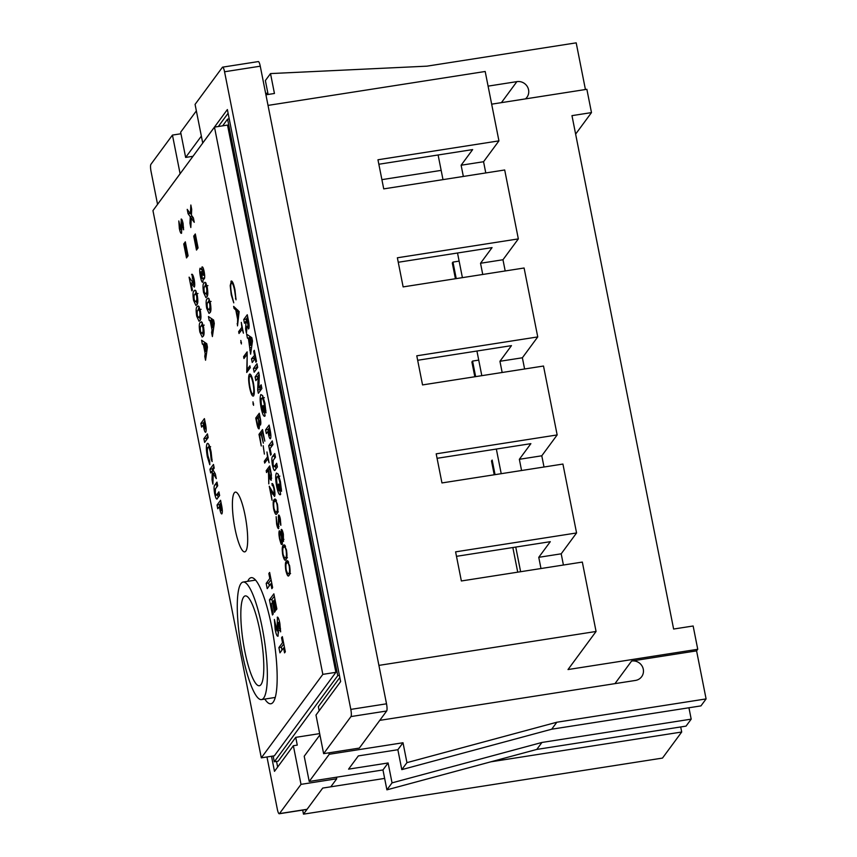 <?xml version="1.0" encoding="UTF-8"?>
<svg xmlns="http://www.w3.org/2000/svg" width="857" height="857" viewBox="0 0 857 857"><rect width="100%" height="100%" fill="white"/><g stroke="black" fill="none" stroke-linecap="round" stroke-linejoin="round"><path stroke-width="1.29" d="M381.901 179.638L441.162 170.382M688.942 707.775L691.192 719.141L686.05 726.115L536.793 749.425L541.935 742.451L691.192 719.141M384.632 778.413L322.714 788.076L303.496 814.15L662.493 758.081L681.701 732.017L680.704 726.95M585.427 89.524L576.193 42.85L426.936 66.16L270.512 73.584L274.444 93.477L265.927 94.806M575.625 134.11L591.48 112.599L586.874 89.299L491.661 104.168M614.951 683.64L631.609 661.026L696.58 650.87L697.748 649.285L693.142 625.996L673.623 629.038L571.973 115.641L591.48 112.599M696.58 650.87L706.093 698.916L700.951 705.889L551.694 729.211L556.836 722.226L706.093 698.916M551.694 729.211L401.804 769.629L406.946 762.644L556.836 722.226M536.793 749.425L386.903 789.843L392.045 782.87L541.935 742.451M401.804 769.629L397.862 749.725L403.004 742.751L406.946 762.644M386.903 789.843L382.961 769.95L388.103 762.976L392.045 782.87M397.862 749.725L358.333 755.906L348.574 769.147L388.103 762.976M382.961 769.95L309.216 781.466L329.259 754.267L403.004 742.751M378.901 665.386L596.065 631.47L568.009 669.553L697.748 649.285M328.97 752.832L329.259 754.267M309.216 781.466L304.214 756.238L319.918 734.92M631.609 661.026A10.08 9.684 -143.6 0 1 641.647 676.709A10.08 9.684 -143.6 0 1 635.455 680.437L379.758 720.362M267.877 93.22L265.638 93.327M525.448 98.898A10.08 9.684 36.4 0 0 516.889 81.629L488.094 86.129M196.36 110.885L180.656 132.203L185.648 157.431L201.352 136.113M185.648 157.431L192.975 156.285M268.123 94.463L265.37 80.558L270.512 73.584M303.496 814.15L302.692 810.09M563.413 565.031L561.196 553.815L576.568 532.958L562.92 464.055L441.955 482.941L436.192 453.835L557.157 434.938L543.509 366.035L422.544 384.922L416.781 355.805L537.746 336.919L524.098 268.005L403.133 286.902L397.369 257.786L518.335 238.899L504.698 169.986L383.732 188.883L377.958 159.766L498.935 140.869L485.191 71.485L268.027 105.4M596.065 631.47L582.332 562.074L461.366 580.971L455.603 551.854L576.568 532.958M485.78 172.943L483.562 161.727L498.935 140.869M505.191 270.962L502.973 259.746L518.335 238.899M524.602 368.981L522.374 357.776L537.746 336.919M544.013 467.011L541.785 455.795L557.157 434.938M490.825 761.819L681.701 732.017M463.348 176.446L461.12 165.23L472.646 149.589L378.848 164.244M482.748 274.465L480.531 263.26L492.057 247.609L398.259 262.263M502.159 372.495L499.942 361.279L511.468 345.639L417.67 360.283M521.57 470.514L519.353 459.298L530.879 443.658L437.081 458.302M540.981 568.534L538.764 557.318L550.29 541.678L456.481 556.332M520.628 571.715L515.753 547.077M501.216 473.685L496.342 449.047M481.805 375.666L476.931 351.027M462.405 277.647L457.52 253.008M442.994 179.627L438.109 154.988M499.942 361.279L522.374 357.776M480.531 263.26L502.973 259.746M461.12 165.23L483.562 161.727M519.353 459.298L541.785 455.795M538.764 557.318L561.196 553.815M339.415 675.37L337.765 675.627L227.576 119.134L222.638 125.84M273.147 756.013L274.294 761.766L337.765 675.627M222.616 67.146L258.321 61.575A6.053 1.221 81.1 0 1 260.26 66.193L386.518 703.811A6.053 1.221 81.1 0 1 386.668 710.999L359.34 748.086L323.635 753.657L315.987 715.038L340.636 681.572L227.373 109.557L202.723 143.012L195.075 104.393L222.402 67.307A6.053 1.221 -98.9 0 1 222.616 67.146A6.053 1.221 -98.9 0 1 224.555 71.763L350.813 709.392L386.518 703.811M336.415 777.224L336.715 778.777L330.791 786.822M386.668 710.999L350.963 716.57L323.635 753.657M350.963 716.57A6.053 1.221 -98.9 0 0 350.813 709.392M336.715 778.777L301.011 784.359L279.468 813.604L307.085 809.287M306.988 809.426L279.243 813.754A6.053 1.221 -98.9 0 1 277.314 809.137L266.977 756.977M157.559 204.352L151.057 171.507A6.053 1.221 -98.9 0 1 150.907 164.33L172.45 135.085L180.099 173.714L161.234 199.37M180.956 133.756L172.45 135.085M271.508 756.27L274.486 771.343L293.362 745.729L301.011 784.359M229.226 118.877L227.576 119.134M293.362 745.729L297.272 745.119L295.729 737.352L319.661 733.613M295.729 737.352L278.193 761.155L274.294 761.766M319.158 710.732L318.354 706.661L339.833 677.501M228.112 113.253L218.331 126.515M276.543 761.412L277.657 767.047M244.781 651.041A45.464 9.202 -98.9 0 0 259.328 685.739A45.464 9.202 -98.9 0 0 259.842 630.602A45.464 9.202 -98.9 0 0 245.295 595.904A45.464 9.202 -98.9 0 0 244.781 651.041M262.167 627.453A59.487 12.041 -98.9 0 0 243.131 582.053A59.487 12.041 -98.9 0 0 242.456 654.202A59.487 12.041 -98.9 0 0 261.492 699.591A59.487 12.041 -98.9 0 0 262.167 627.453M459.127 261.117L452.967 262.081L452.303 262.992L455.421 278.739M495.057 474.649L492.164 460.07L491.5 460.97L494.232 474.778M478.731 360.111L472.571 361.076L471.896 361.986L474.832 376.759M517.724 572.165L512.84 547.527M472.571 361.076L475.646 376.63M452.967 262.081L456.235 278.611M234.272 492.882A30.241 6.117 -98.9 0 0 234.486 525.887A30.241 6.117 -98.9 0 0 244.706 551.876A30.241 6.117 -98.9 0 0 245.809 551.115A30.241 6.117 -98.9 0 0 245.595 518.11A30.241 6.117 -98.9 0 0 235.375 492.111A30.241 6.117 -98.9 0 0 234.272 492.882M264.802 699.076A63.825 12.909 -98.9 0 0 270.887 703.768A63.825 12.909 -98.9 0 0 273.201 702.151A63.825 12.909 -98.9 0 0 272.762 632.509A63.825 12.909 -98.9 0 0 251.187 577.661A63.825 12.909 -98.9 0 0 248.873 579.278A63.825 12.909 -98.9 0 0 247.737 581.335M217.528 498.388C216.725 500.092 215.771 498.549 214.679 493.75C213.811 488.629 213.875 485.705 214.861 484.955L216.971 482.095L217.699 485.78L215.407 488.908L215.3 492.807C215.846 495.142 216.307 495.828 216.692 494.853L218.899 491.843L219.638 495.528L216.8 499.053M219.167 494.457L216.253 495.239L219.371 494.189M210.672 472.935L209.944 469.25L213.479 464.451L214.207 468.136L212.965 469.829L215.364 473.964L216.285 478.624L213.275 473.418L212.89 484.13L212.011 479.684L212.332 470.686L210.672 472.935M208.101 443.519L207.126 443.669C208.369 442.662 209.697 445.394 211.101 451.875L212.14 461.602L211.154 459.491L210.447 452.592C209.526 448.415 208.669 446.668 207.865 447.354C207.158 448.65 207.201 451.521 208.005 455.988L209.74 461.42L209.783 464.687L207.373 456.867C206.141 450.064 206.055 445.661 207.126 443.669L207.587 443.337M210.64 446.743L207.865 447.354M204.63 442.383L203.891 438.698L207.426 433.899L208.165 437.584L204.63 442.383M205.798 432.099C205.294 432.646 204.705 431.66 204.02 429.132L203.141 425.018L201.599 427.107L200.87 423.422L204.405 418.623L205.219 422.737C206.237 427.322 206.43 430.45 205.798 432.099L205.551 432.282M200.27 322.457L202.016 322.232L203.527 326.806C204.373 332.42 204.212 335.612 203.066 336.373L202.177 337.069L199.831 331.959C198.985 326.388 199.124 323.218 200.27 322.457L201.984 322.189M201.181 321.739L202.016 322.232M194.003 290.855L195.75 290.63L197.271 295.204C198.117 300.818 197.956 304.01 196.81 304.771L195.921 305.467L193.575 300.357C192.729 294.787 192.868 291.616 194.003 290.855L195.728 290.587M194.914 290.137L195.75 290.63M207.126 298.782L208.872 298.557L210.383 303.132C211.229 308.756 211.068 311.937 209.922 312.698L209.033 313.394L206.687 308.284C205.841 302.714 205.98 299.554 207.126 298.782L208.84 298.515M208.037 298.075L208.872 298.557M204.309 278.879L203.238 278.097L202.884 282.146C202.091 282.692 201.266 280.871 200.431 276.682C199.574 272.408 199.477 269.569 200.12 268.187L201.577 269.709L201.973 267.009C202.659 266.473 203.388 268.016 204.148 271.626C204.823 275.301 204.877 277.722 204.309 278.879L204.095 279.039M285.992 559.439C285.081 561.324 283.999 559.792 282.735 554.875C281.942 549.38 282.103 546.252 283.228 545.481L284.074 544.795L286.452 549.83C287.256 555.379 287.106 558.582 285.992 559.439L285.21 560.06M278.729 528.533C278.054 528.919 277.347 527.398 276.607 523.959L276.147 516.664L276.972 523.466L278.375 526.68L278.525 515.111C279.103 514.725 279.714 516.043 280.357 519.053L280.839 525.33L278.911 516.932L278.525 528.673M279.061 526.637L278.246 526.766L279.071 526.573M278.214 516.985L278.911 516.932M276.918 513.611C276.008 515.496 274.926 513.975 273.662 509.047C272.869 503.552 273.029 500.424 274.154 499.652L275.001 498.967L277.379 504.002C278.182 509.551 278.032 512.754 276.918 513.611L276.136 514.243M264.31 461.237L267.48 456.931L266.955 451.96L269.087 462.759L267.845 458.774L264.674 463.08L264.31 461.237L266.248 460.927M264.385 454.103L263.185 445.704L264.385 454.103M261.278 445.961L258.985 434.37L262.521 429.571L264.813 441.162L262.521 431.907L261.439 433.385L263.367 443.123L261.074 433.878L259.714 435.72L261.278 445.961M260.496 424.965L259.275 423.615L259.157 428.789C258.407 429.207 257.646 427.472 256.854 423.594L255.75 418.045L259.285 413.245L260.078 417.252C260.882 421.012 261.021 423.583 260.496 424.965L260.292 425.126M246.741 354.755L243.966 358.515L243.602 356.673L247.137 351.873L247.116 369.613L249.901 365.832L250.265 367.685L246.73 372.474L247.202 354.68M240.871 340.518L241.406 343.957L240.796 340.486M238.653 331.659L241.824 327.353L241.299 322.382L243.431 333.18L242.188 329.195L239.017 333.502L238.653 331.659L240.592 331.348M233.64 306.377L239.157 311.584L237.496 325.864L237.635 319.286L235.793 309.977L234.036 308.391L233.64 306.377M264.952 416.052C263.763 416.952 262.499 414.338 261.181 408.221C259.917 401.312 259.81 396.759 260.86 394.552L262.617 395.591L264.877 403.069L265.981 412.828L264.963 410.653L264.224 403.829C263.303 399.523 262.424 397.659 261.589 398.237C260.903 399.758 260.989 402.822 261.835 407.429L263.602 412.335L262.435 406.443L263.078 405.575L265.102 415.816L264.577 416.32M264.342 397.659L261.589 398.237M255.836 380.647L255.107 376.962L258.643 372.163L259.296 375.484L258.814 387.964L261.149 384.804L261.878 388.489L258.343 393.288L257.678 389.946L258.161 377.498L255.836 380.647M254.165 372.217L253.436 368.531L256.971 363.732L257.7 367.428L254.165 372.217M254.411 354.852L253.683 351.166L254.315 350.309L256.5 361.365L255.868 362.232L255.14 358.537L252.237 362.479L251.508 358.794L255.193 354.734M247.416 338.097L246.634 334.166L251.808 337.669L252.494 341.086L250.598 354.177L248.455 338.708L247.416 338.097L249.89 337.712L249.58 336.158M214.475 127.115L152.953 210.608L261.31 757.856L322.832 674.363L214.475 127.115L227.512 125.079L335.88 672.327L274.347 755.82L261.31 757.856M248.776 328.756L247.095 326.185L246.42 333.116L245.616 329.013L246.013 321.139L244.47 323.239L243.742 319.554L247.277 314.755L248.123 319.05C249.173 323.721 249.387 326.967 248.776 328.756L248.519 328.949M270.523 438.58C270.009 439.127 269.419 438.131 268.744 435.602L267.855 431.5L266.323 433.588L265.584 429.903L269.119 425.104L269.944 429.218C270.951 433.803 271.144 436.92 270.523 438.58L270.276 438.763M270.598 455.185L268.712 445.704L272.258 440.905L272.987 444.59L270.084 448.522L271.23 454.317L270.598 455.185M275.311 469.84C274.508 471.543 273.554 469.99 272.462 465.19C271.594 460.08 271.658 457.156 272.644 456.406L274.754 453.546L275.483 457.231L273.19 460.348L273.083 464.248C273.629 466.594 274.09 467.269 274.465 466.294L276.682 463.283L277.411 466.979L274.583 470.504M276.95 465.908L274.036 466.69L277.154 465.63M280.496 494.543C279.296 495.442 278.043 492.829 276.725 486.701C275.461 479.791 275.343 475.239 276.393 473.043L278.15 474.071L280.421 481.559L281.525 491.307L280.507 489.143L279.768 482.309C278.836 478.013 277.957 476.149 277.122 476.728C276.447 478.238 276.532 481.302 277.368 485.919L279.146 490.815L277.979 484.923L278.611 484.066L280.646 494.307L280.11 494.81M279.885 476.138L277.122 476.728M231.872 281.15L230.951 281.3C232.226 280.389 233.565 283.238 234.968 289.859L236.007 299.821L234.582 290.234C233.436 284.813 232.333 282.467 231.283 283.174C230.458 285.027 230.565 288.777 231.626 294.422L233.768 302.853L231.261 294.926L230.201 285.617L231.379 280.989M232.9 282.724L231.283 283.174M250.244 374.166L249.323 374.316C250.565 373.331 251.894 376.041 253.308 382.436C254.54 389.249 254.636 393.727 253.608 395.891C252.354 396.845 251.026 394.102 249.623 387.643C248.412 380.926 248.316 376.48 249.323 374.316L249.751 374.006M253.019 401.879L253.554 405.329L252.944 401.847M271.326 480.102C270.523 480.423 269.719 478.431 268.927 474.125L268.787 483.884L268.477 471.843L268.177 470.343L266.548 472.561L266.184 470.718L269.719 465.919L271.401 474.746L271.101 480.274M272.451 483.627L271.862 483.723C272.644 483.091 273.479 484.783 274.369 488.822C275.076 492.679 275.129 495.217 274.551 496.449L270.491 490.161L272.023 500.209L269.259 486.251L274.154 494.65L273.983 489.218C273.372 486.38 272.783 485.169 272.226 485.565L272.151 483.541M273.426 485.319L272.226 485.565M274.936 494.628L273.972 494.778L274.936 494.521M283.592 541.303L282.285 539.396L282.124 544.634L281.085 544.077L279.618 539.149C278.814 534.972 278.729 532.165 279.328 530.719L281.107 533.461L281.257 529.444C281.942 529.208 282.649 530.804 283.356 534.232L283.421 541.431M289.12 575.24C288.22 577.125 287.127 575.604 285.863 570.676C285.07 565.181 285.242 562.053 286.356 561.281L287.202 560.596L289.58 565.631C290.384 571.18 290.234 574.383 289.12 575.24L288.338 575.861M269.816 578.464L268.841 573.526L269.634 572.455L272.633 587.591L271.84 588.673L270.855 583.735L267.234 588.652L266.184 583.392L269.816 578.464L270.791 578.314M272.451 614.994L269.452 599.846L273.865 593.847L276.865 608.995L276.072 610.077L274.122 600.2L273.265 601.346L275.226 611.223L274.433 612.305L272.472 602.428L271.283 604.035L273.244 613.912L272.451 614.994M277.732 617.201L277.229 617.276C278.064 616.922 278.921 618.872 279.81 623.135L280.646 631.855L278.311 622.493L278.086 636.151C277.143 636.655 276.168 634.437 275.172 629.509L274.379 619.461L277.004 630.945L277.454 617.115M279.393 630.613L278.493 630.72M282.531 642.664L281.546 637.726L282.339 636.644L285.338 651.791L284.545 652.873L283.571 647.935L279.939 652.852L278.9 647.581L282.531 642.664L283.506 642.514M187.212 209.354L190.415 213.8L190.843 205.016L191.7 209.365L191.411 215.193L193.403 217.957L194.26 222.306L191.272 218.149L190.811 227.534L189.954 223.184L190.265 216.746L188.079 213.704L187.212 209.354M197.485 248.723L194.721 234.764L195.31 233.961L198.074 247.919L197.485 248.723M196.489 250.073L193.725 236.114L194.314 235.311L197.078 249.269L196.489 250.073M203.987 282.981L205.734 282.756L207.255 287.331C208.101 292.944 207.94 296.136 206.794 296.897L205.905 297.593L203.559 292.483C202.713 286.913 202.852 283.753 203.987 282.981L205.712 282.714M204.909 282.274L205.734 282.756M209.215 320.475L208.444 316.544L213.618 320.047L214.293 323.464L212.397 336.565L211.625 332.623L212.033 330.041L210.254 321.096L209.215 320.475L211.7 320.09L211.39 318.536M181.513 219.113L181.084 219.188C181.705 218.771 182.359 220.163 183.044 223.356L183.602 229.794L181.845 222.831L181.566 233.233C180.848 233.757 180.109 232.151 179.338 228.433L178.802 220.935L180.795 229.601L181.288 219.038M181.941 229.451L180.731 229.644L181.941 229.419M187.501 256.586L184.737 242.627L185.326 241.824L188.09 255.782L187.501 256.586M186.505 257.936L183.741 243.977L184.33 243.184L187.094 257.143L186.505 257.936M192.257 274.358L191.55 274.465C192.354 273.629 193.221 275.301 194.164 279.489C194.85 283.313 194.903 285.852 194.314 287.095L191.025 283.121L192.397 290.041L191.807 290.834L189.097 277.143L193.543 283.463L191.893 274.261M193.789 277.829L192.289 278.161M194.689 283.367L193.382 283.571L194.678 283.281M197.131 306.656L198.888 306.431L200.399 311.005C201.245 316.619 201.084 319.811 199.938 320.572L199.049 321.268L196.703 316.158C195.857 310.588 195.996 307.417 197.131 306.656L198.856 306.388M198.053 305.938L198.888 306.431M202.359 344.15L201.588 340.218L206.762 343.721L207.437 347.139L205.551 360.229L204.769 356.298L205.177 353.716L203.398 344.76L202.359 344.15L204.844 343.764L204.534 342.211M221.963 513.75C221.46 514.296 220.87 513.3 220.195 510.772L219.306 506.658L217.764 508.758L217.035 505.062L220.57 500.274L221.385 504.387C222.402 508.972 222.595 512.09 221.963 513.75L221.727 513.932M322.832 674.363L335.88 672.327M246.591 321.054L246.216 319.158L243.742 319.554M246.216 319.158L247.737 317.101M249.151 325.864L247.095 326.185M246.837 328.82L245.616 329.013M248.348 325.992L248.434 325.049M247.041 322.275L246.259 322.393M246.795 321.021L246.013 321.139M247.373 319.297L246.645 320.282L248.048 325.06L247.373 319.297L248.155 319.179M249.087 324.899L247.952 325.124L249.098 324.953M251.197 350.031L249.815 350.245M251.572 347.449L250.223 347.663M251.058 338.986L250.93 338.322L248.455 338.708M250.93 338.322L249.89 337.712M252.087 339.051L249.366 339.254L250.587 345.403L251.197 340.658L249.366 339.254M251.894 345.2L250.587 345.403M252.365 340.475L251.197 340.658M254.465 351.049L253.683 351.166M255.922 358.419L255.14 358.537M254.25 359.747L253.983 358.408L251.508 358.794M253.983 358.408L255.504 356.341M256.179 369.485L255.911 368.146L253.436 368.531M255.911 368.146L257.443 366.078M257.85 377.916L257.582 376.577L255.107 376.962M257.582 376.577L259.103 374.509M261.61 387.15L258.814 387.964M260.357 390.556L260.153 389.56L257.678 389.946M260.153 389.56L260.228 387.739M259.232 377.337L258.161 377.498M265.895 410.514L264.963 410.653M265.006 403.711L264.224 403.829M264.385 412.217L263.602 412.335M263.217 406.314L262.435 406.443M261.963 408.093L261.181 408.221M262.617 397.927L262.778 395.913M268.445 431.403L268.07 429.507L265.584 429.903M268.07 429.507L269.591 427.45M270.887 435.27L268.744 435.602M268.637 431.371L267.855 431.5M269.216 429.646L268.498 430.632L269.794 434.895L269.216 429.646L269.998 429.528M270.223 430.685L269.452 430.814M270.683 433.396L269.901 433.513M270.844 434.724L269.709 434.96L270.855 434.778M271.465 446.658L271.198 445.319L268.712 445.704M271.198 445.319L272.719 443.251M274.304 458.838L275.129 456.02L272.644 456.406M276.05 468.822L275.311 466.487M273.265 465.072L272.462 465.19M281.439 488.993L280.507 489.143M280.539 482.191L279.768 482.309M279.928 490.697L279.146 490.815M278.761 484.805L277.979 484.923M277.507 486.583L276.725 486.701M278.161 476.406L278.311 474.392M236.007 298.418L235.471 298.493M230.747 285.531L230.201 285.617M237.743 323.764L237.1 323.86M238.278 319.19L237.635 319.286M237.346 309.731L235.793 309.977M235.6 308.145L234.036 308.391M237.807 317.818L238.439 312.366L236.35 310.48L237.807 317.818L238.45 317.722M239.082 312.269L238.439 312.366M237.914 310.234L236.35 310.48M241.47 342.543L240.763 342.65M245.552 356.373L243.602 356.673M249.066 369.313L247.116 369.613M254.186 394.091L253.244 394.038C254.058 392.227 253.961 388.553 252.954 383.025C251.808 377.723 250.715 375.43 249.687 376.159C248.884 377.958 248.969 381.601 249.965 387.085C251.122 392.452 252.215 394.777 253.244 394.038L254.208 393.888M251.305 375.709L249.687 376.159M253.618 403.904L252.922 404.011M257.7 417.734L255.75 418.045M260.828 423.369L259.275 423.615M259.789 418.077L259.296 415.581L258.161 417.113L258.407 418.355C258.943 421.494 259.521 423.09 260.132 423.133L260.228 418.012M260.828 423.026L260.003 423.219L260.828 423.09M258.032 418.827L257.796 417.605L256.479 419.394L257.004 422.019C257.561 425.254 258.161 426.893 258.793 426.947L258.482 418.762M259.5 422.619L258.76 422.726M259.521 426.84L258.664 427.043L259.51 426.904M260.935 434.07L258.985 434.37M268.134 470.407L266.184 470.718M270.48 472.1L269.719 468.254L268.541 469.85L269.28 473.621C269.816 476.706 270.373 478.249 270.962 478.26L270.919 472.036M271.69 478.142L270.833 478.345L271.68 478.217M271.187 490.054L270.491 490.161M275.9 500.788L276.179 500.049M275.783 499.406L274.154 499.652M277.389 512.775L277.079 512.079M277.025 504.559C276.029 500.884 275.193 499.867 274.519 501.495C273.629 501.988 273.458 504.366 274.036 508.619L275.515 512.197L276.554 511.768C277.432 511.179 277.582 508.779 277.025 504.559L277.464 504.484M276.468 500.702L274.519 501.495M277.743 511.586L275.515 512.197M280.86 523.873L280.293 523.959M282.853 539.299L282.285 539.396M282.382 543.874L281.085 544.077M283.913 539.396L283.142 539.514L282.981 534.618L281.621 531.286L281.857 536.236L283.249 539.449L283.913 539.342M282.542 531.094L281.621 531.286M282.467 542.781L281.61 542.909L281.503 536.771C280.892 533.782 280.282 532.379 279.693 532.583L279.982 538.678C280.582 541.645 281.171 543.027 281.76 542.802L282.467 542.695M280.71 532.336L279.693 532.583M284.974 546.605L285.252 545.866M284.856 545.234L283.228 545.481M286.463 558.593L286.152 557.907M286.099 550.376C285.102 546.712 284.267 545.695 283.592 547.323C282.703 547.816 282.531 550.183 283.11 554.436L284.588 558.025L285.627 557.596C286.506 557.007 286.656 554.597 286.099 550.376L286.538 550.312M285.542 546.52L283.592 547.323M286.816 557.414L284.588 558.025M288.113 562.417L288.38 561.667M287.984 561.035L286.356 561.281M289.591 574.394L289.291 573.708M289.227 566.177C288.231 562.513 287.395 561.496 286.72 563.124C285.831 563.617 285.66 565.995 286.238 570.237L287.716 573.826L288.755 573.397C289.634 572.808 289.784 570.408 289.227 566.177L289.666 566.113M288.67 562.321L286.72 563.124M289.945 573.215L287.716 573.826M269.816 573.376L268.841 573.526M271.83 583.585L270.855 583.735M269.248 585.92L268.67 583.006L266.184 583.392M268.67 583.006L271.069 579.739M272.515 602.417L271.926 599.461L269.452 599.846M271.926 599.461L274.336 596.193M275.097 600.039L274.122 600.2M273.447 602.278L272.472 602.428M280.539 628.717L279.371 628.899M280.003 624.175L279.039 624.324M278.557 632.873L278.022 630.827M276.179 629.349L275.172 629.509M279.361 622.3L279.318 620.95M282.521 637.576L281.546 637.726M284.545 647.774L283.571 647.935M281.953 650.12L281.375 647.196L278.9 647.581M281.375 647.196L283.785 643.928M191.497 213.629L190.415 213.8M193.307 217.828L191.272 218.149M191.036 223.013L189.954 223.184M192.664 217.924L192.718 216.992M192.311 216.435L190.265 216.746M191.443 214.561L190.854 213.736M190.115 213.382L188.079 213.704M195.439 234.647L194.721 234.764M194.443 235.996L193.725 236.114M204.619 277.882L203.238 278.097M201.224 276.565L200.431 276.682M202.209 271.54L202.188 269.623M203.623 269.398L201.577 269.709M204.641 275.129L203.43 275.322L203.495 272.397L202.659 270.758L202.691 273.565L203.548 275.236L204.641 275.065M204.266 272.269L203.495 272.397M203.902 270.501L202.659 270.758M203.259 278.311L202.081 278.493L202.07 274.476L200.913 271.798L201.063 275.793L202.198 278.407L203.248 278.236M202.873 274.358L202.07 274.476M203.484 271.348L200.913 271.798M207.223 296.168L206.366 293.608M204.362 292.355L203.559 292.483M207.844 292.933L206.055 293.212C206.762 292.944 206.955 291.294 206.633 288.284C205.851 285.788 205.219 285.252 204.716 286.677L206.055 283.292M207.415 288.166L206.633 288.284M204.877 293.533L206.055 293.212L204.877 293.533L204.191 291.605C203.859 288.605 204.03 286.966 204.716 286.677M210.351 311.969L209.494 309.42M207.49 308.156L206.687 308.284M208.583 301.835L209.183 299.093M208.005 309.334L209.183 309.013C209.89 308.745 210.083 307.106 209.772 304.085C208.99 301.589 208.347 301.053 207.844 302.489C207.158 302.767 206.987 304.406 207.319 307.406L208.005 309.334L210.972 308.734M210.543 303.967L209.772 304.085M211.09 301.439L207.844 302.489M213.007 332.409L211.625 332.623M213.372 329.838L212.033 330.041M212.868 321.364L212.74 320.7L210.254 321.096M212.74 320.7L211.7 320.09M213.896 321.429L211.176 321.632L212.386 327.781L213.007 323.046L211.176 321.632M213.704 327.578L212.386 327.781M214.175 322.864L213.007 323.046M183.559 227.48L182.627 227.619M183.173 224.052L182.402 224.18M180.131 228.305L179.338 228.433M185.455 242.52L184.737 242.627M184.459 243.87L183.741 243.977M194.26 280.014L193.478 280.143M194.71 284.963L193.907 283.485M192.611 282.874L191.025 283.121M197.239 304.042L196.382 301.482M194.378 300.229L193.575 300.357M195.471 293.897L196.071 291.166M194.893 301.396L196.071 301.086C196.778 300.807 196.971 299.168 196.649 296.158C195.867 293.651 195.235 293.115 194.732 294.551C194.046 294.829 193.875 296.468 194.207 299.479L194.893 301.396L197.86 300.796M197.431 296.029L196.649 296.158M197.978 293.512L194.732 294.551M200.367 319.843L199.51 317.283M197.506 316.029L196.703 316.158M200.988 316.608L199.199 316.886C199.906 316.608 200.099 314.969 199.788 311.959C199.006 309.452 198.363 308.916 197.86 310.352L199.199 306.967M200.559 311.841L199.788 311.959M198.021 317.197L199.199 316.886L198.021 317.197L197.335 315.28C197.003 312.269 197.174 310.63 197.86 310.352M203.495 335.644L202.638 333.084M200.634 331.83L199.831 331.959M201.727 325.51L202.327 322.768M201.149 332.998L202.338 332.687C203.034 332.42 203.227 330.77 202.916 327.76C202.134 325.253 201.491 324.728 200.988 326.153C200.302 326.431 200.131 328.081 200.463 331.081L201.149 332.998L204.116 332.409M203.687 327.642L202.916 327.76M204.234 325.114L200.988 326.153M206.151 356.084L204.769 356.298M206.516 353.502L205.177 353.716M206.012 345.039L205.884 344.375L203.398 344.76M205.884 344.375L204.844 343.764M207.04 345.103L204.32 345.307L205.53 351.456L206.151 346.71L204.32 345.307M206.848 351.252L205.53 351.456M207.319 346.528L206.151 346.71M203.72 424.933L203.345 423.037L200.87 423.422M203.345 423.037L204.877 420.969M206.173 428.8L204.02 429.132M203.923 424.901L203.141 425.018M204.502 423.176L203.773 424.161L205.069 428.414L204.502 423.176L205.284 423.047M205.509 424.215L204.737 424.333M205.969 426.915L205.177 427.043M206.13 428.254L204.984 428.479L206.13 428.296M206.644 439.652L206.376 438.313L203.891 438.698M206.376 438.313L207.897 436.245M212.075 459.352L211.154 459.491M211.218 452.475L210.447 452.592M208.165 456.738L207.373 456.867M208.862 447.022L209.033 444.89M212.772 470.622L212.418 468.865L209.944 469.25M212.418 468.865L213.95 466.797M214.903 473.171L213.275 473.418M213.05 479.524L212.011 479.684M213.372 470.525L212.332 470.686M216.521 487.387L217.346 484.569L214.861 484.955M218.278 497.371L217.528 495.035M215.482 493.621L214.679 493.75M219.885 506.573L219.51 504.677L217.035 505.062M219.51 504.677L221.042 502.609M222.338 510.44L220.195 510.772M220.088 506.541L219.306 506.658M220.667 504.816L219.938 505.801L221.235 510.054L220.667 504.816L221.449 504.698M221.674 505.855L220.902 505.973M222.134 508.565L221.342 508.683M222.295 509.894L221.149 510.119L222.295 509.947M501.399 102.658L516.889 81.629M260.26 66.193L224.555 71.763M248.391 320.432L247.619 320.55M273.179 493.9L272.451 494.018M278.279 626.092L277.047 626.285M181.802 225.894L180.87 226.044M194.346 284.31L191.872 284.695M243.131 582.053L255.59 580.103M261.492 699.591L275.236 697.448M275.89 512.272L278.364 511.886M279.007 516.857L279.778 516.739M284.963 558.1L287.438 557.703M288.091 573.901L290.566 573.515M205.38 293.769L207.855 293.383M205.476 286.024L207.962 285.638M208.508 309.57L210.983 309.184M195.396 301.643L197.871 301.246M198.524 317.444L200.999 317.058M198.62 309.698L201.106 309.313M201.652 333.244L204.127 332.859"/></g></svg>
